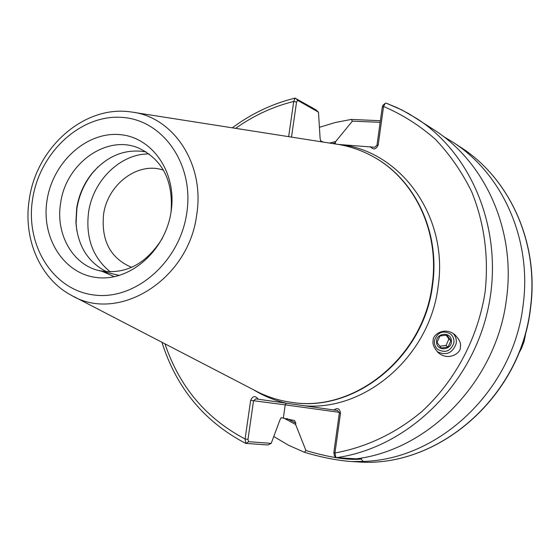 <?xml version="1.0" encoding="UTF-8"?>
<svg xmlns="http://www.w3.org/2000/svg" width="560" height="560" viewBox="0 0 560 560"><rect width="100%" height="100%" fill="white"/><g stroke="black" fill="none" stroke-linecap="round" stroke-linejoin="round"><path stroke-width="0.84" d="M338.268 144.431L374.626 147.273L376.964 145.25L382.319 106.869L383.005 105.168L385.147 103.432M334.523 455.84L333.802 452.725L339.339 413.021L337.61 410.501L255.794 398.86L253.547 400.75L247.989 439.362L248.626 441.7L271.208 443.366L267.841 444.976L245.854 443.408L245.084 438.991L250.649 400.351C252.784 395.794 255.318 395.416 258.237 399.217M437.199 351.673C446.18 355.88 452.487 353.213 456.141 343.679C456.764 339.745 455.777 336.343 453.173 333.466M453.817 343.14C450.59 351.26 445.235 353.346 437.745 349.377C435.057 346.969 433.986 343.931 434.532 340.263C437.612 332.29 442.869 330.127 450.303 333.774C453.208 336.182 454.377 339.311 453.817 343.14M460.292 347.06C461.608 352.408 448.91 361.711 438.354 352.751C433.958 347.942 432.243 343.882 433.195 340.571C432.075 335.51 443.653 326.186 454.496 334.383C459.382 339.311 461.314 343.532 460.292 347.06M163.492 170.205C138.138 161.175 107.45 184.282 103.558 214.585C101.129 240.681 110.481 258.279 131.614 267.379M47.04 200.284C40.943 237.678 63.707 273.98 96.95 277.564C130.088 281.715 165.529 250.67 171.115 211.505C177.191 172.382 152.005 136.402 118.811 134.54C85.68 132.104 52.661 162.841 47.04 200.284M171.059 211.876C173.383 180.999 162.659 159.775 138.887 148.19C106.813 134.008 65.723 163.534 60.62 203.126C55.419 233.695 72.338 264.348 98.756 270.543C124.768 275.289 145.978 264.537 162.393 238.28M146.139 151.9C125.363 148.4 107.282 155.617 91.889 173.551C83.846 183.666 78.778 195.209 76.685 208.173L75.908 222.271C77.686 245.833 87.983 262.36 106.792 271.845M98.756 270.543L119.392 275.464M97.832 167.09L92.568 172.914C84.266 183.351 79.037 195.265 76.874 208.642L76.076 223.188L76.867 230.993M102.473 271.481L114.387 276.724M149.135 153.937C120.596 153.482 92.96 180.467 88.564 212.31C85.491 237.713 92.778 257.6 110.411 271.978M133.931 112.406L335.279 143.969C348.306 145.789 360.661 149.877 372.351 156.226C414.232 178.409 439.894 231.539 432.201 284.641C423.934 356.636 354.662 412.79 291.606 402.353C278.432 400.547 266.056 396.515 254.485 390.264L73.563 296.436M372.568 156.345L372.785 156.464C414.638 178.633 440.286 231.728 432.6 284.795C424.347 356.741 355.117 412.853 292.103 402.416L291.858 402.388M336.448 457.653C405.692 448.021 469.658 387.793 487.361 311.892C505.26 236.019 474.544 155.925 417.039 118.713L401.982 110.026L386.155 103.131L397.614 107.919L408.576 113.554L434.294 130.004C485.534 162.694 515.984 230.734 506.52 298.592C496.951 380.016 429.8 449.757 356.265 458.829L336.448 457.653L335.93 457.401L334.957 452.956C366.135 447.37 396.137 433.16 422.016 411.39C455.371 380.702 478.198 337.519 485.184 291.431C488.817 256.207 484.309 222.95 471.653 191.66C461.958 171.969 449.827 154.476 435.253 139.181C419.524 125.391 402.297 114.492 383.565 106.477L378.203 144.928C376.012 149.583 373.38 150.129 370.3 146.587M329.462 143.059L335.685 141.533L335.055 143.934M361.69 457.954L361.137 459.095L363.209 461.419L351.645 461.573C337.253 460.481 321.51 457.387 304.416 452.277L305.942 450.541L295.61 424.473L283.528 417.942M304.416 452.277L288.659 445.305L273.847 436.555M443.338 136.409L452.704 142.051C502.558 173.866 532.175 239.75 523.089 305.319C513.457 389.613 439.551 459.585 363.209 461.419M319.592 127.267L335.293 122.507L351.351 119.427L380.387 120.722M323.036 142.051L320.614 140.784L320.096 138.222L318.479 112.175L297.738 100.38L296.541 102.067L291.501 137.109M295.61 424.473L295.799 423.136L294.616 420.574L281.183 417.683L279.986 419.783L271.208 443.366M288.645 136.661L293.72 101.458L295.022 98.119L315.749 109.725L318.479 112.175M333.816 409.969C337.554 407.47 339.787 408.541 340.501 413.196L334.957 452.956L333.802 452.725M380.163 122.304L352.359 121.163L335.685 141.533M352.359 121.163L351.351 119.427M386.155 103.131L385.259 103.341L383.565 106.477L382.319 106.869M305.942 450.541C329.553 457.492 347.949 460.341 361.137 459.095M296.541 102.067L293.72 101.458C272.874 106.645 253.519 115.612 235.648 128.352M164.962 343.84C179.445 386.778 206.15 418.495 245.084 438.991L247.989 439.362M451.374 340.543C450.828 330.988 435.309 333.06 436.59 342.531C437.164 352.086 452.641 349.986 451.374 340.543M437.052 342.468L441.098 348.005L448.021 347.074L450.905 340.606L446.873 335.062L439.936 335.993L437.052 342.468M439.817 346.255L446.061 345.415L448.924 338.982L446.138 335.16M448.924 338.982L450.905 340.606M446.061 345.415L448.021 347.074M341.341 144.634C401.681 151.998 448.623 217.392 438.137 286.356C430.087 355.537 366.044 411.124 304.437 405.79M286.517 403.235C274.771 400.533 263.788 396.053 253.568 389.788M518.294 354.389L521.549 348.194L524.055 341.649L526.575 329.14M186.795 212.926C194.341 164.052 162.673 119.406 121.436 117.348C80.283 114.576 39.606 152.705 32.62 198.975C25.046 245.189 52.976 290.325 94.276 295.036C135.45 300.468 179.872 261.856 186.795 212.926M131.271 111.993C173.502 116.634 205.016 164.199 196.714 214.648C188.86 280.035 118.062 323.61 71.176 295.197C39.648 278.46 22.855 238.07 29.33 199.094C36.463 147.371 84.518 104.685 131.271 111.993M530.355 308.266C539.28 243.698 510.027 178.773 460.789 147.343C510.188 178.892 539.427 243.887 530.516 308.378C520.625 397.334 437.745 468.475 357.609 461.895C437.472 468.503 520.443 397.355 530.355 308.266M332.507 143.535L335.503 142.835M295.799 423.136L287.084 418.565M283.36 417.928L285.215 404.852L250.649 400.351M339.339 412.335L285.215 404.852L286.349 403.214M378.203 144.928L376.964 145.25M297.738 100.38L295.568 98.224M245.854 443.408L248.626 441.7M339.339 413.021L340.501 413.196M526.603 329.049L524.055 341.698L521.535 348.264L518.259 354.473M437.843 352.303L438.354 352.751M75.908 222.271L76.076 223.188M372.351 156.226L372.785 156.464M452.704 142.051L460.789 147.343M161.938 342.272C176.407 387.961 204.281 421.652 245.56 443.338M232.281 127.827C251.433 113.61 272.342 103.705 295.022 98.119M351.645 461.573L357.609 461.895M291.606 402.353L292.103 402.416M91.889 173.551L92.568 172.914M335.881 457.352L334.215 455.7"/></g></svg>
